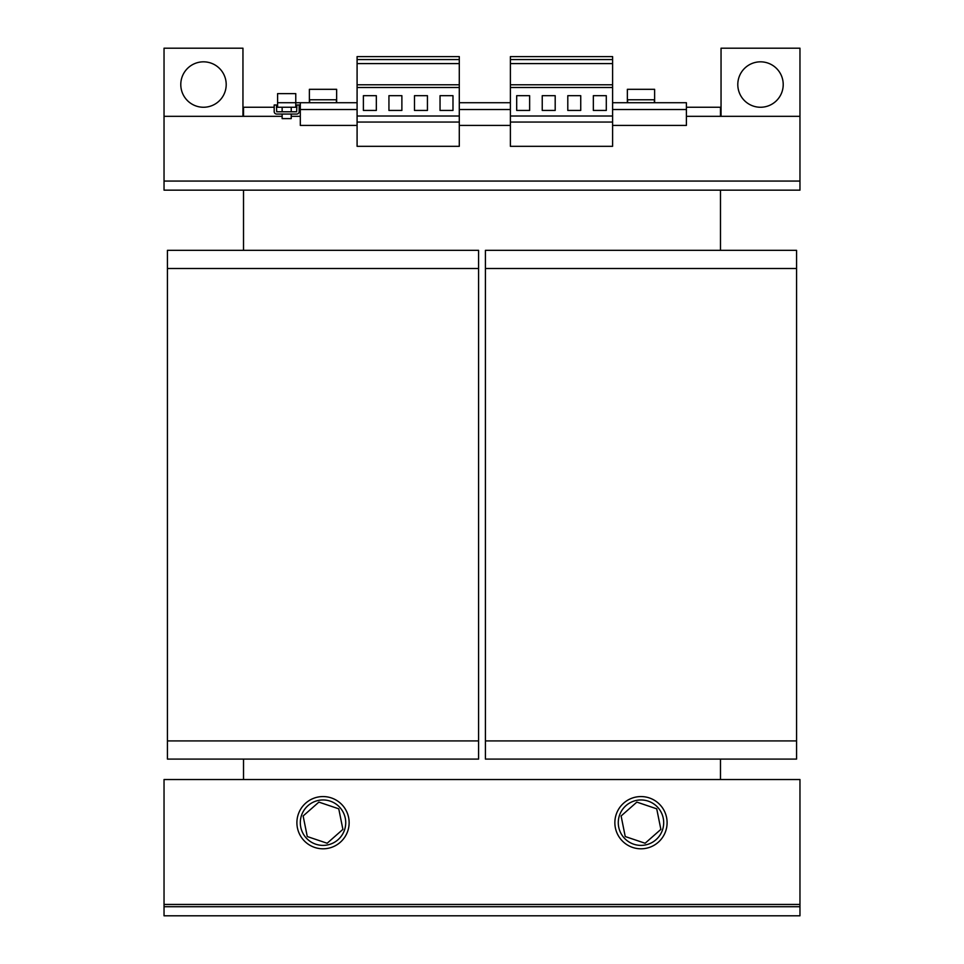 <?xml version="1.0" encoding="UTF-8"?>
<svg xmlns="http://www.w3.org/2000/svg" width="964" height="964" viewBox="0 0 964 964"><rect width="100%" height="100%" fill="white"/><g stroke="black" fill="none" stroke-linecap="round" stroke-linejoin="round"><path stroke-width="1.45" d="M737.797 84.543A22.714 22.714 0 0 0 760.512 107.257A22.714 22.714 0 0 0 783.214 84.543A22.714 22.714 0 0 0 760.512 61.829A22.714 22.714 0 0 0 737.797 84.543M180.786 84.543A22.714 22.714 0 0 0 203.488 107.257A22.714 22.714 0 0 0 226.203 84.543A22.714 22.714 0 0 0 203.488 61.829A22.714 22.714 0 0 0 180.786 84.543M667.1 822.678A26.124 26.124 0 0 0 640.988 796.565A26.124 26.124 0 0 0 614.863 822.678A26.124 26.124 0 0 0 640.988 848.802A26.124 26.124 0 0 0 667.1 822.678M618.273 822.678A22.714 22.714 0 0 1 640.988 799.963A22.714 22.714 0 0 1 663.69 822.678A22.714 22.714 0 0 1 640.988 845.392A22.714 22.714 0 0 1 618.273 822.678M349.137 822.678A26.124 26.124 0 0 0 323.012 796.565A26.124 26.124 0 0 0 296.9 822.678A26.124 26.124 0 0 0 323.012 848.802A26.124 26.124 0 0 0 349.137 822.678M300.31 822.678A22.714 22.714 0 0 1 323.012 799.963A22.714 22.714 0 0 1 345.727 822.678A22.714 22.714 0 0 1 323.012 845.392A22.714 22.714 0 0 1 300.31 822.678M282.139 114.065L282.139 118.608L291.224 118.608L291.224 114.065M309.384 99.762L336.641 99.762L336.641 89.315L309.384 89.315L309.384 102.714M627.359 99.762L654.616 99.762L654.616 89.315L627.359 89.315L627.359 102.714M276.451 107.257L277.596 107.257L277.596 93.629L295.767 93.629L295.767 102.714L357.09 102.714M309.613 99.762L309.613 102.714M336.412 99.762L336.412 102.714M627.588 99.762L627.588 102.714M654.387 99.762L654.387 102.714M243.518 759.09L243.518 779.527L243.531 759.09M243.518 190.149L243.518 250.339L243.518 190.149M274.186 107.257L243.518 107.257L243.518 116.331M720.482 116.331L720.482 107.257L686.404 107.257M277.596 107.257L296.9 107.257M299.165 107.257L300.31 107.257M459.286 102.714L510.39 102.714M612.598 102.714L686.404 102.714L686.404 125.416L612.598 125.416M612.598 56.611L612.598 146.323L510.39 146.323L510.39 56.611L612.598 56.611M459.286 56.611L459.286 146.323L357.09 146.323L357.09 56.611L459.286 56.611M295.767 107.257L295.767 102.714L277.596 102.714M357.09 125.416L300.31 125.416L300.31 102.714M612.598 59.563L510.39 59.563M612.598 63.588L510.39 63.588M612.598 84.772L510.39 84.772M612.598 87.495L510.39 87.495M593.342 110.438L606.296 110.438L606.296 95.677L593.342 95.677L593.342 110.438M567.796 110.438L580.738 110.438L580.738 95.677L567.796 95.677L567.796 110.438M612.598 116.005L510.39 116.005M612.598 122.054L510.39 122.054M516.692 110.438L529.634 110.438L529.634 95.677L516.692 95.677L516.692 110.438M542.238 110.438L555.192 110.438L555.192 95.677L542.238 95.677L542.238 110.438M459.286 125.416L510.39 125.416M459.286 59.563L357.09 59.563M459.286 63.588L357.09 63.588M459.286 84.772L357.09 84.772M459.286 87.495L357.09 87.495M414.484 110.438L427.438 110.438L427.438 95.677L414.484 95.677L414.484 110.438M440.042 110.438L452.984 110.438L452.984 95.677L440.042 95.677L440.042 110.438M459.286 116.005L357.09 116.005M459.286 122.054L357.09 122.054M388.938 110.438L401.88 110.438L401.88 95.677L388.938 95.677L388.938 110.438M363.392 110.438L376.334 110.438L376.334 95.677L363.392 95.677L363.392 110.438M296.671 111.788L276.68 111.788L276.451 104.98L274.186 104.98L274.186 111.571A2.494 2.494 0 0 0 276.68 114.065L296.671 114.065A2.494 2.494 0 0 0 299.165 111.571L299.165 104.98L296.9 104.98L296.671 111.788M799.963 904.449L799.963 779.527L164.037 779.527L164.037 915.8L799.963 915.8L799.963 904.449L164.037 904.449M799.963 906.714L164.037 906.714M342.895 829.389L327.145 843.247L307.275 836.547L303.13 815.978L318.879 802.108L338.762 808.82L342.895 829.389M660.87 829.389L645.121 843.247L625.238 836.547L621.105 815.978L636.855 802.108L656.725 808.82L660.87 829.389M282.139 116.331L164.037 116.331L164.037 190.149L799.963 190.149L799.963 116.331L686.404 116.331M721.048 116.331L721.048 48.2L799.963 48.2L799.963 116.331M164.037 116.331L164.037 48.2L242.952 48.2L242.952 116.331M167.435 740.918L167.435 759.09L478.59 759.09L478.59 740.918L167.435 740.918L167.435 250.339L478.59 250.339L478.59 740.918M478.59 268.51L167.435 268.51M720.482 190.149L720.482 250.339L720.482 190.149M720.482 759.09L720.482 779.527M796.565 268.51L485.41 268.51L485.41 250.339L796.565 250.339L796.565 759.09L485.41 759.09L485.41 740.918L796.565 740.918M485.41 268.51L485.41 740.918M300.31 109.522L357.09 109.522M459.286 109.522L510.39 109.522M612.598 109.522L686.404 109.522M300.31 116.331L291.224 116.331M799.963 181.063L164.037 181.063M291.224 107.257L291.224 111.788M282.139 107.257L282.139 111.788M654.616 99.762L654.616 102.714M336.641 99.762L336.641 102.714"/></g></svg>

